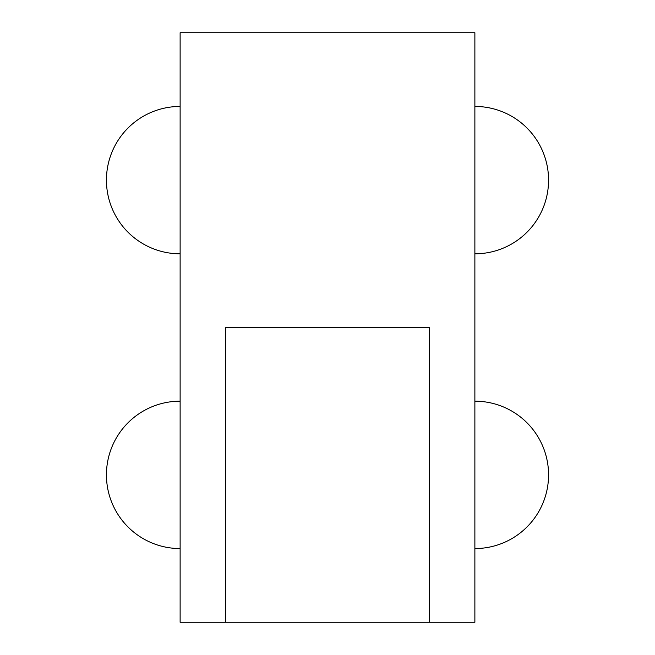<?xml version="1.0" encoding="UTF-8"?>
<svg xmlns="http://www.w3.org/2000/svg" width="655" height="655" viewBox="0 0 655 655"><rect width="100%" height="100%" fill="white"/><g stroke="black" fill="none" stroke-linecap="round" stroke-linejoin="round"><path stroke-width="0.98" d="M225.77 622.25L429.23 622.25L429.23 327.5L225.77 327.5L225.77 622.25L180.125 622.25L180.125 32.75L474.875 32.75L474.875 622.25L429.23 622.25M474.875 401.188A73.688 73.688 0 0 1 548.562 474.875A73.688 73.688 0 0 1 474.875 548.562M474.875 106.438A73.688 73.688 0 0 1 548.562 180.125A73.688 73.688 0 0 1 474.875 253.812M225.77 327.5L429.23 327.5M180.125 106.438A73.688 73.688 0 0 0 106.438 180.125A73.688 73.688 0 0 0 180.125 253.812M180.125 401.188A73.688 73.688 0 0 0 106.438 474.875A73.688 73.688 0 0 0 180.125 548.562"/></g></svg>
